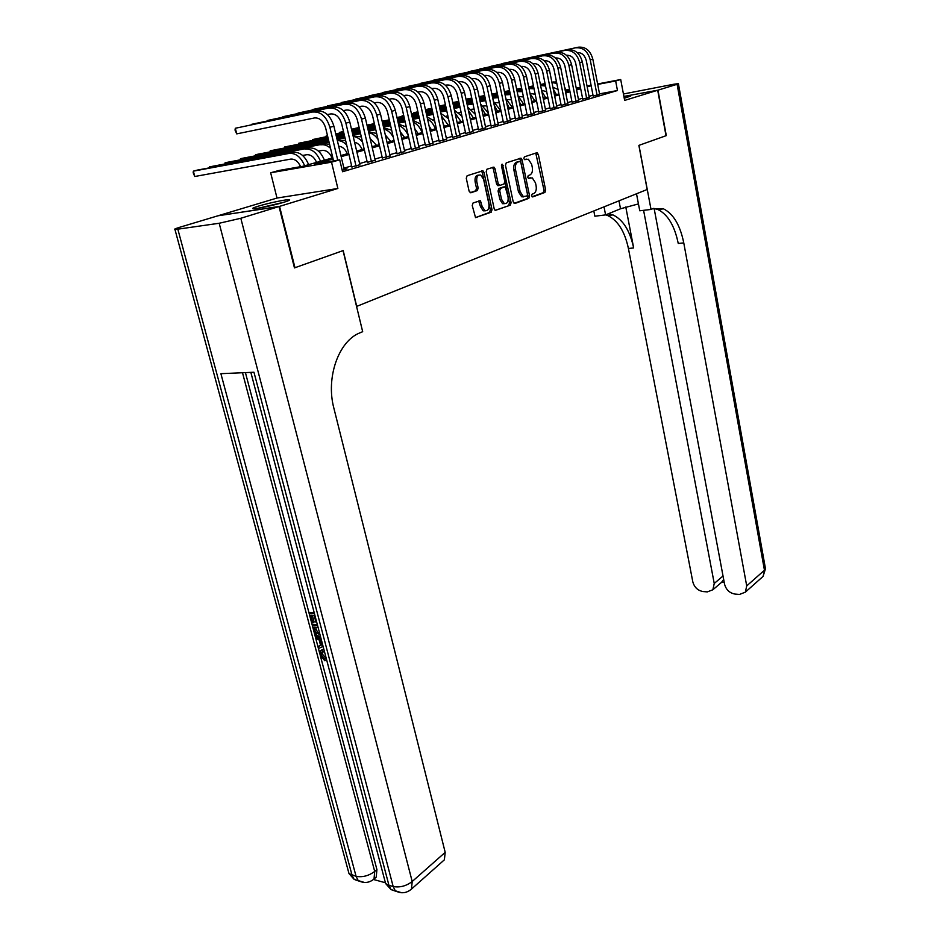 <?xml version="1.0" encoding="UTF-8"?>
<svg xmlns="http://www.w3.org/2000/svg" width="940" height="940" viewBox="0 0 940 940"><rect width="100%" height="100%" fill="white"/><g stroke="black" fill="none" stroke-linecap="round" stroke-linejoin="round"><path stroke-width="1.41" d="M531.605 195.837L532.698 196.93L544.918 192.43L545.647 190.045L538.326 154.371L536.764 152.762L524.379 156.851L523.839 158.531L524.567 159.647L528.362 159.236L531.652 164.3L532.275 167.308C532.851 171.256 532.052 173.818 529.866 174.993L528.256 175.557L527.74 177.237L528.445 178.341L532.287 177.895L535.495 182.865L536.106 185.85C536.681 189.786 535.882 192.347 533.72 193.558L532.122 194.145L531.605 195.837M284.127 202.194C289.12 200.631 290.754 199.797 289.038 199.68C285.83 199.445 267.853 203.24 258.406 206.142C253.224 207.74 251.509 208.609 253.26 208.739C256.432 208.986 274.821 205.084 284.127 202.194M624.242 98.277L630.716 96.068L624.007 96.996M473.067 202.97L472.233 205.519L475.546 217.645L491.209 212.193L492.02 209.679L483.994 172.396L482.925 170.775L467.121 175.733L466.275 178.271L469.095 191.137L470.846 192.794L477.344 190.562L478.166 188.024L476.791 181.702C476.345 176.791 477.661 174.593 480.763 175.087L483.606 179.399L488.906 203.98C489.341 208.927 488.001 211.136 484.864 210.595L482.149 206.412L480.234 200.725L473.067 202.97M218.491 215.707L279.556 206.377L294.972 267.712L343.194 250.557L356.718 306.381L647.167 189.492L638.871 145.383L666.014 135.724L657.695 90.252L624.642 100.404L620.706 79.536L615.653 80.969L617.462 90.522L342.548 171.738L339.704 159.824L331.526 162.162L270.661 172.784L278.886 170.481L302.962 166.263L332.819 157.814M279.556 206.377L337.86 188.47L331.526 162.162M513.216 201.924L514.85 203.498L528.821 198.352L529.584 195.931L522.053 159.776L521.007 158.179L506.261 162.82L505.473 165.275L513.216 201.924M510.326 205.167L495.204 210.431L494.205 208.88L486.203 171.667L487.014 169.165L493.958 167.132L495.016 168.742L498.224 183.782L499.904 185.415L504.005 183.982L504.792 181.514L501.49 165.934L502.465 164.242L511.113 202.699L510.326 205.167L495.098 210.372M657.695 90.252L623.89 96.421L657.965 90.169L666.295 135.619L638.965 145.347L651.02 209.444L652.63 208.762L663.523 208.856C673.416 213.874 680.172 225.224 683.768 242.896L746.712 585.902L764.455 570.228L677.106 84.294L657.965 90.169M593.163 96.009L599.626 94.341M582.718 99.088L589.251 97.384M572.061 102.213L578.652 100.498M561.192 105.409L567.854 103.67M550.111 108.664L556.832 106.913M538.785 111.989L545.588 110.215M527.234 115.385L534.108 113.587M515.449 118.851L522.393 117.03M503.405 122.388L510.432 120.543M491.103 126.007L498.2 124.127M478.531 129.696L485.721 127.793M465.688 133.468L472.961 131.541M452.563 137.334L459.919 135.372M439.145 141.27L446.582 139.285M425.432 145.3L432.952 143.291M411.391 149.425L419.005 147.38M397.032 153.643L404.74 151.575M382.333 157.967L390.135 155.864M367.293 162.385L375.189 160.246M351.889 166.909L359.879 164.735M617.462 90.522L599.532 93.859M593.011 95.187L589.039 96.35M582.553 98.242L578.452 99.452M571.896 101.367L567.643 102.613M561.027 104.552L556.621 105.844M549.935 107.806L545.376 109.146M538.608 111.12L533.897 112.506M527.058 114.504L522.17 115.937M515.261 117.97L510.197 119.451M503.217 121.495L497.977 123.034M490.903 125.102L485.487 126.688M478.343 128.78L472.714 130.437M465.488 132.552L459.672 134.256M452.363 136.394L446.336 138.156M438.945 140.33L432.694 142.163M425.209 144.349L418.747 146.24M411.18 148.461L404.47 150.424M396.809 152.679L389.865 154.712M382.11 156.98L374.919 159.095M367.058 161.386L359.609 163.572M351.654 165.91L343.923 168.166M344.204 169.341L347.048 168.859L342.195 170.281M337.86 188.47L277.006 198.046L218.468 215.636M277.006 198.046L270.661 172.784M333.089 158.966L314.465 164.242L339.704 159.824M591.178 85.752L587.195 86.88M580.697 88.724L576.572 89.899M569.993 91.767L565.727 92.978M559.089 94.858L554.671 96.115M547.961 98.019L543.379 99.311M536.599 101.238L531.864 102.578M525.002 104.528L520.102 105.915M513.158 107.888L508.082 109.322M501.079 111.308L495.815 112.8M488.73 114.821L483.278 116.36M476.11 118.393L470.47 119.991M463.22 122.047L457.38 123.704M450.037 125.784L443.986 127.511M436.56 129.614L430.297 131.388M422.788 133.515L416.291 135.36M408.689 137.522L401.968 139.425M394.271 141.611L387.304 143.585M379.513 145.794L372.299 147.839M364.403 150.083L356.918 152.198M348.94 154.466L341.173 156.663M615.653 80.969L597.711 84.412M566.291 89.97L569.523 89.359M576.208 88.066L580.403 87.267M587.03 85.998L591.072 85.223M597.629 83.965L620.706 79.536M580.497 87.714L576.302 88.513M569.605 89.794L566.479 90.393M340.903 155.535L348.67 153.338M356.66 151.082L364.144 148.966M372.04 146.734L379.255 144.69M387.057 142.492L394.024 140.518M401.721 138.345L408.454 136.441M416.056 134.291L422.554 132.446M430.062 130.331L436.336 128.557M443.762 126.454L449.814 124.738M457.146 122.67L462.997 121.013M470.247 118.969L475.887 117.371M483.066 115.338L488.506 113.799M495.603 111.801L500.867 110.309M507.882 108.323L512.958 106.89M519.89 104.927L524.802 103.541M531.664 101.602L536.399 100.263M543.191 98.348L547.762 97.055M554.482 95.152L558.901 93.906M565.539 92.026L569.805 90.816M576.385 88.959L580.509 87.796M529.702 177.907L530.454 177.801M525.707 159.271L526.576 159.13M532.087 196.777L543.285 192.653L544.025 190.268L535.753 153.091M514.086 203.393L527.187 198.575L527.939 196.155L520.408 160.035L519.444 158.472M526.952 196.025L527.481 194.333L520.854 162.55L520.126 161.433L517.999 161.986C515.766 163.149 514.944 165.746 515.531 169.764L520.114 191.596L523.298 196.542L526.952 196.025M518.257 161.645L519.726 161.41M523.604 196.883L521.653 196.766L518.469 191.831L513.886 170.011C513.299 165.992 514.121 163.407 516.354 162.244L518.081 161.668M498.917 185.415L497.613 185.603L496.579 184.029L493.371 169L492.349 167.414M508.681 205.378L509.457 202.911L501.443 165.252M501.537 199.315L504.228 203.475C507.224 203.957 508.505 201.783 508.07 196.965L505.25 186.884L500.515 188.282L499.716 190.761L501.537 199.315L499.892 199.538L502.571 203.698L504.674 203.639M503.264 187.037L504.615 186.849M499.892 199.538L498.059 190.996L498.858 188.517L502.959 187.084M485.404 210.795L483.207 210.807L480.493 206.636L478.636 200.996M478.566 175.145C475.769 175.228 474.63 177.496 475.135 181.949L476.791 181.702M470.094 192.724L475.675 190.797L476.51 188.27L475.135 181.949M475.464 217.598L489.552 212.417L490.363 209.902L482.338 172.655L481.304 171.057M558.008 89.441L552.885 87.232M465.993 99.229L471.751 98.089M479.071 96.644L484.629 95.539M491.867 94.106L497.237 93.048M504.392 91.638L509.574 90.616M516.648 89.218L521.641 88.219M528.644 86.844L533.473 85.881M540.383 84.518L545.047 83.601M551.886 82.238L556.492 81.862M466.029 99.405L471.786 98.265M479.106 96.82L484.676 95.715M491.902 94.294L497.272 93.225M504.428 91.815L509.609 90.792M516.683 89.394L521.688 88.407M528.679 87.021L533.509 86.069M540.429 84.706L545.082 83.778M551.945 82.508L556.809 83.437M564.54 86.985L566.938 91.627M578.312 47.2L501.866 63.638L578.312 47.2C585.573 46.553 590.414 50.549 592.835 59.173L599.661 94.529M575.68 47.834C582.953 47.2 587.806 51.195 590.226 59.855L597.088 95.281M593.199 96.197L586.302 60.654C584.821 55.201 581.778 52.499 577.172 52.558M260.439 207.834L282.411 202.699M284.209 202.171L258.582 208.151M604.02 206.847L605.595 214.908L620.518 208.774L638.436 203.91M605.595 214.908L594.856 216.2L593.822 210.959M651.02 209.444L639.752 210.795L636.509 193.769M643.595 210.337L714.236 583.47L712.873 589.768L707.315 591.894L703.096 591.554C697.809 590.602 694.378 587.371 692.815 581.872L628.414 248.477C624.724 231.334 617.815 220.359 607.663 215.542L605.63 214.896M608.239 213.827L612.962 214.908C623.079 219.737 629.976 230.758 633.654 247.949L625.782 206.976M677.106 84.294L678.398 83.625L673.275 84.33L623.432 93.988M654.134 208.469L724.576 584.245C726.138 589.838 729.652 593.116 735.115 594.092L739.475 594.444L745.361 592.153L746.712 585.902M723.624 579.122L723.765 579.886M653.559 208.41L657.941 209.526C667.858 214.52 674.626 225.835 678.245 243.46L683.768 242.896M721.626 582.271L723.389 579.863M322.608 651.702L322.49 654.252L325.91 658.164L324.629 659.011L324.782 660.761L326.062 659.915M321.598 650.034L323.783 649.011M323.113 646.45L318.495 648.482L317.99 646.567L320.634 645.522L319.189 640.046L315.77 638.189L315.264 636.274L316.557 635.452L320.846 637.884M317.99 646.567L320.563 645.228M316.005 622.398L314.207 615.582L310.788 615.195L312.809 622.82L311.669 622.68L309.166 613.232L310.47 612.434L314.254 612.857M312.35 615.371L314.101 622.01L312.809 622.82M245.422 372.616L319.894 654.052M320.411 655.979L376.916 869.57L376.212 877.138L374.79 878.36M373.579 879.511L384.942 882.625M320.458 636.392L320.105 636.357C316.956 635.969 314.771 633.772 313.549 629.777L312.327 625.159L313.619 624.348L317.403 624.806M279.027 206.542L217.927 215.8L179.669 227.292C175.052 228.714 173.489 229.478 174.993 229.583L219.184 223.262L240.816 218.268L279.027 206.542L294.455 267.9L343.041 250.616L362.676 331.679L359.997 332.819C338.694 340.926 325.628 377.539 333.9 408.301L445.196 852.357L444.373 859.818L442.928 861.099M240.816 218.268L412.202 881.509C406.221 886.068 399.888 887.736 393.167 886.526L388.96 885.374L253.964 372.24L220.888 373.673L356.084 876.339L348.987 873.566L348.023 870.005M309.166 613.232L314.512 613.843M312.327 625.159L317.661 625.805M318.143 627.638L313.948 627.121L314.642 629.777L316.146 632.902L319.976 634.582M315.499 627.309L317.438 632.091L319.682 633.454M314.642 629.777L315.934 628.966M316.146 632.902L317.438 632.091M315.264 636.274L321.327 639.717M321.786 641.456L320.481 640.739L321.633 645.122L322.655 644.723M324.5 651.737L321.504 652.278L321.21 655.086L322.49 654.252M321.21 655.086L324.629 659.011M324.782 660.761L320.129 655.098L320.434 650.786L323.959 649.693M546.704 91.815L541.534 90.193M452.774 102.578L458.732 101.403M466.146 99.934L471.904 98.806M479.224 97.361L484.781 96.256M492.02 94.834L497.389 93.777M504.545 92.367L509.727 91.344M516.8 89.946L521.794 88.959M528.797 87.573L533.615 86.621M540.535 85.258L545.259 84.671M452.81 102.754L458.779 101.579M466.181 100.122L471.939 98.982M479.271 97.537L484.829 96.444M492.066 95.011L497.424 93.953M504.58 92.543L509.762 91.521M516.836 90.134L521.841 89.147M528.832 87.761L533.662 86.809M540.582 85.458L545.553 86.081M553.249 88.995L556.398 94.611M535.189 94.329L529.96 93.307M439.25 106.02L445.431 104.775M452.927 103.306L458.896 102.131M466.299 100.674L472.056 99.534M479.388 98.089L484.946 96.996M492.184 95.575L497.542 94.517M504.698 93.107L509.88 92.085M516.953 90.698L521.959 89.711M528.95 88.337L533.814 87.573M439.286 106.173L445.478 104.963M452.974 103.482L458.931 102.307M466.346 100.85L472.103 99.722M479.423 98.277L484.981 97.184M492.219 95.763L497.589 94.705M504.733 93.307L509.915 92.285M516.988 90.886L521.994 89.911M528.985 88.536L534.061 88.806M541.734 91.18L545.658 97.642M523.451 96.996L518.563 96.409M431.871 108.417L425.456 109.675L431.824 108.229M439.415 106.737L445.595 105.527M453.092 104.046L459.061 102.883M466.463 101.426L472.221 100.298M479.541 98.853L485.099 97.76M492.337 96.338L497.707 95.293M504.862 93.883L510.044 92.872M517.118 91.474L522.135 90.581M439.45 106.925L445.642 105.715M453.139 104.246L459.096 103.071M466.51 101.614L472.268 100.486M479.588 99.052L485.146 97.96M492.384 96.538L497.754 95.481M504.897 94.082L510.079 93.06M517.153 91.674L522.346 91.638M531.323 99.969L531.934 101.52M530.007 93.518L534.707 100.745M511.478 99.805L507.106 99.546M417.947 111.942L413.835 112.753L417.912 111.754M425.585 110.25L432.001 108.993M439.579 107.501L445.76 106.29M453.256 104.822L459.225 103.659M466.639 102.202L472.397 101.073M479.717 99.64L485.275 98.547M492.513 97.137L497.871 96.08M505.027 94.681L510.209 93.683M425.632 110.438L432.036 109.181M439.626 107.701L445.807 106.49M453.303 105.022L459.272 103.858M466.675 102.401L472.432 101.273M479.753 99.84L485.31 98.759M492.548 97.337L497.918 96.291M505.074 94.881L510.397 94.552M519.139 101.273L520.701 104.704M518.046 95.998L523.533 103.894M413.577 113.411L413.835 112.753L413.976 113.34M567.701 49.785L490.939 66.294L567.701 49.785C574.998 49.15 579.874 53.181 582.33 61.899L589.286 97.584M565.011 50.443C572.319 49.808 577.207 53.85 579.674 62.581L586.654 98.359M582.753 99.276L575.726 63.391C574.187 57.81 571.073 55.096 566.385 55.237M556.88 52.428L479.799 68.984L556.88 52.428C564.2 51.794 569.111 55.871 571.614 64.672L578.699 100.698M554.142 53.098C561.474 52.464 566.397 56.565 568.9 65.377L576.02 101.485M572.107 102.413L564.94 66.188C563.342 60.477 560.158 57.728 555.387 57.963M545.835 55.131L468.449 71.734L545.835 55.131C553.202 54.497 558.137 58.621 560.675 67.504L567.901 103.87M543.038 55.812C550.405 55.178 555.364 59.314 557.902 68.221L565.163 104.681M561.239 105.609L553.93 69.031C552.274 63.18 549.019 60.419 544.166 60.748M534.578 57.88L456.875 74.542L534.578 57.88C541.969 57.258 546.939 61.429 549.512 70.394L556.88 107.113M531.723 58.586C539.114 57.951 544.107 62.134 546.692 71.123L554.095 107.936M550.147 108.876L542.697 71.945C540.982 65.965 537.657 63.18 532.733 63.579L532.71 63.591M499.269 102.742L495.427 102.742M411.45 113.834L418.089 112.53M425.761 111.038L432.165 109.78M439.755 108.3L445.936 107.09M453.433 105.621L459.402 104.458M466.804 103.012L472.562 101.884M479.882 100.451L485.44 99.37M492.678 97.96L498.047 96.902M403.695 115.432L402.026 115.879L403.718 115.55M411.485 114.034L418.136 112.73M425.808 111.237L432.212 109.98M439.803 108.5L445.983 107.289M453.48 105.832L459.449 104.669M466.851 103.212L472.609 102.096M479.929 100.662L485.487 99.581M492.724 98.16L498.188 97.572M506.801 103.153L509.245 107.936M505.849 98.606L512.135 107.125M401.768 116.56L402.026 115.879L402.167 116.478M523.075 60.689L445.078 77.409L523.075 60.689C530.501 60.066 535.518 64.284 538.127 73.344L545.635 110.427M520.173 61.406C527.598 60.783 532.616 65.013 535.236 74.096L542.791 111.261M538.832 112.213L531.229 74.906C529.49 68.879 526.153 66.058 521.207 66.458L521.019 66.493M486.814 105.809L483.489 106.008M396.974 117.488L403.848 116.149M411.626 114.633L418.265 113.34M425.949 111.848L432.353 110.603M439.944 109.122L446.124 107.912M453.62 106.455L459.578 105.292M466.992 103.846L472.75 102.719M480.07 101.297L485.628 100.216M397.021 117.7L403.895 116.36M411.673 114.844L418.312 113.552M425.996 112.048L432.4 110.802M439.979 109.322L446.171 108.123M453.656 106.666L459.625 105.503M467.039 104.058L472.797 102.942M480.117 101.508L485.733 100.698M494.24 105.327L497.565 111.237M493.394 101.332L500.503 110.415M511.348 63.556L433.046 80.323L511.348 63.556C518.798 62.945 523.85 67.21 526.494 76.363L534.155 113.799M508.376 64.284C515.837 63.673 520.889 67.95 523.557 77.127L531.253 114.657M527.281 115.608L519.526 77.938C517.764 71.84 514.391 68.996 509.433 69.384L509.092 69.466M474.101 109.017L471.316 109.346M382.157 121.237L389.289 119.85M397.162 118.323L404.036 116.983M411.814 115.467L418.453 114.175M426.137 112.683L432.541 111.437M440.12 109.968L446.312 108.77M453.797 107.313L459.766 106.15M467.168 104.704L472.938 103.588M382.204 121.448L389.336 120.062M397.209 118.534L404.094 117.195M411.861 115.679L418.5 114.398M426.184 112.906L432.588 111.66M440.167 110.18L446.359 108.981M453.844 107.524L459.813 106.373M467.227 104.927L473.008 103.941M481.445 107.736L485.628 114.621M480.681 104.175L488.318 112.918M499.363 66.493L420.768 83.296L499.363 66.493C506.848 65.882 511.936 70.195 514.627 79.43L522.44 117.253M496.332 67.234C503.816 66.623 508.916 70.947 511.619 80.217L519.468 118.123M515.496 119.075L507.577 81.04C505.779 74.871 502.395 71.992 497.413 72.38L496.896 72.486M461.117 112.377L458.885 112.741M367 125.149L374.379 123.633M382.345 122.083L389.477 120.696M397.35 119.18L404.235 117.841M412.014 116.337L418.653 115.044M426.325 113.564L432.729 112.318M440.32 110.85L446.5 109.651M453.997 108.194L459.966 107.043M367.035 125.279L374.426 123.845M382.404 122.306L389.536 120.919M397.409 119.392L404.282 118.064M412.061 116.56L418.7 115.267M426.372 113.775L432.788 112.541M440.366 111.073L446.547 109.874M454.044 108.417L460.013 107.301M468.379 110.321L473.443 118.064M467.697 107.148L475.217 114.222M487.132 69.478L408.242 86.339L487.132 69.478C494.64 68.867 499.763 73.238 502.501 82.579L510.479 120.767M484.03 70.242C491.549 69.63 496.684 74.013 499.422 83.366L507.447 121.66M503.452 122.623L495.38 84.189C493.547 77.973 490.139 75.059 485.134 75.447L484.453 75.588M447.875 115.902L446.183 116.219M359.162 127.711L352.441 129.015L359.115 127.488M367.188 125.937L374.578 124.503M382.556 122.964L389.689 121.577M397.561 120.062L404.435 118.734M412.214 117.23L418.852 115.949M426.525 114.457L432.929 113.223M440.519 111.754L446.7 110.556M367.235 126.148L374.637 124.726M382.603 123.187L389.736 121.812M397.608 120.285L404.494 118.957M412.261 117.453L418.899 116.172M426.584 114.692L432.988 113.458M440.566 111.989L446.641 110.814M455.054 113.07L461.011 121.577M454.443 110.25L461.951 116.243M352.206 129.755L352.441 129.015L352.606 129.685M474.63 72.533L395.458 89.441L474.63 72.533C482.173 71.933 487.331 76.352 490.116 85.787L498.259 124.362M471.469 73.308C479.012 72.709 484.182 77.139 486.979 86.598L495.157 125.279M491.15 126.242L482.913 87.42C481.057 81.134 477.614 78.185 472.597 78.561L471.727 78.748M444.456 126.254L443.151 123.716M434.339 119.556L433.211 119.768M343.523 131.671L339.422 132.458L343.476 131.447M351.654 129.861L359.327 128.392M367.399 126.829L374.79 125.408M382.756 123.869L389.889 122.494M397.761 120.978L404.647 119.65M412.425 118.158L419.064 116.877M426.737 115.397L433.14 114.163M351.713 130.096L359.374 128.615M367.446 127.065L374.849 125.643M382.815 124.104L389.947 122.729M397.82 121.213L404.705 119.885M412.472 118.393L419.111 117.112M426.795 115.632L433.199 114.398M441.447 115.961L448.31 125.173M440.895 113.481L448.462 118.616M339.199 133.221L339.422 132.458L339.587 133.151M461.869 75.658L382.404 92.602L461.869 75.658C469.436 75.059 474.63 79.524 477.461 89.065L485.769 128.04M458.638 76.446C466.205 75.846 471.41 80.335 474.254 89.888L482.608 128.968M478.589 129.943L470.164 90.722C468.285 84.365 464.818 81.381 459.778 81.757L458.732 81.98M431.472 129.931L429.087 125.972M335.745 133.891L343.688 132.364M351.877 130.789L359.538 129.321M367.611 127.769L375.013 126.348M382.98 124.82L390.112 123.446M397.984 121.93L404.858 120.614M412.637 119.121L419.275 117.841M327.484 135.619L326.145 135.971L327.508 135.713M335.791 134.126L343.746 132.599M351.924 131.024L359.597 129.556M367.669 128.005L375.06 126.583M383.038 125.055L390.171 123.692M398.043 122.177L404.917 120.861M412.695 119.368L419.334 118.088M427.547 119.016C431.072 121.037 433.681 124.315 435.338 128.839M427.054 116.842L434.703 121.225M325.921 136.758L326.145 135.971L326.321 136.688M448.827 78.843L369.079 95.833L448.827 78.843C456.417 78.255 461.657 82.779 464.524 92.414L473.008 131.8M445.513 79.653C453.115 79.066 458.368 83.601 461.246 93.26L469.777 132.752M465.747 133.727L457.157 94.082C455.23 87.667 451.752 84.647 446.688 85.023L445.431 85.282M418.206 133.68L414.787 128.674M327.743 136.664L312.597 139.567L327.684 136.429M335.968 134.843L343.923 133.315M352.101 131.753L359.762 130.284M367.834 128.733L375.236 127.323M383.203 125.796L390.335 124.433M398.207 122.917L405.093 121.601M336.027 135.078L343.981 133.562M352.159 132L359.82 130.531M367.893 128.98L375.295 127.57M383.262 126.042L390.394 124.679M398.266 123.175L405.14 121.859M413.33 122.212C417.301 124.115 420.215 127.582 422.072 132.587M412.919 120.367L420.662 124.021M312.386 140.377L312.597 139.567L312.773 140.295M435.49 82.097L355.485 99.135L435.49 82.097C443.116 81.522 448.38 86.104 451.306 95.833L459.977 135.63M432.106 82.931C439.732 82.344 445.02 86.938 447.945 96.703L456.664 136.606M452.622 137.593L443.845 97.537C441.894 91.039 438.381 87.984 433.305 88.348L431.848 88.654M404.647 137.51L400.205 131.682M327.978 137.663L298.767 143.233L327.919 137.405M336.203 135.83L344.157 134.303M352.336 132.752L359.997 131.283M368.069 129.744L375.471 128.334M383.438 126.806L390.57 125.455M336.262 136.077L344.216 134.561M352.394 132.998L360.055 131.541M368.139 130.002L375.53 128.592M383.497 127.076L390.629 125.713M398.807 125.549C403.013 127.194 406.186 130.625 408.312 135.818M398.466 124.033L406.315 127.006M298.556 144.055L298.767 143.233L298.955 143.985M421.849 85.434L341.584 102.495L421.849 85.434C429.51 84.859 434.821 89.5 437.781 99.335L446.641 139.555M418.394 86.28C426.055 85.704 431.378 90.358 434.351 100.228L443.257 140.554M439.215 141.541L430.238 101.05C428.252 94.494 424.716 91.392 419.616 91.756L417.947 92.108M390.781 141.435L385.318 134.949M328.224 138.685L284.644 146.969L328.166 138.427M336.45 136.852L344.404 135.337M352.582 133.786L360.243 132.329M368.315 130.789L375.718 129.391M336.508 137.111L344.463 135.607M352.641 134.056L360.302 132.599M368.386 131.06L375.777 129.65M383.955 129.05C387.715 130.131 390.817 132.822 393.237 137.099M383.685 127.875L391.651 130.143M284.456 147.815L284.644 146.969L284.844 147.744M407.913 88.842L327.39 105.938L407.913 88.842C415.586 88.278 420.932 92.966 423.952 102.918L433.011 143.562M404.376 89.7C412.061 89.147 417.419 93.847 420.45 103.823L429.556 144.584M425.491 145.583L416.314 104.657C414.305 98.03 410.745 94.893 405.622 95.246L403.73 95.645M376.611 145.442L370.102 138.45M328.483 139.766L270.226 150.788L328.413 139.484M336.708 137.922L344.651 136.417M352.829 134.867L360.502 133.41M368.574 131.882L376.646 133.433M336.767 138.192L344.721 136.688M352.899 135.137L360.561 133.692M368.762 132.716C372.322 133.386 375.413 135.607 378.033 139.367M270.05 151.657L270.226 150.788L270.426 151.587M393.649 92.32L312.879 109.463L393.649 92.32C401.356 91.767 406.738 96.526 409.816 106.584L419.064 147.662M390.029 93.213C397.738 92.66 403.143 97.419 406.221 107.513L415.527 148.708M411.462 149.719L402.085 108.347C400.029 101.638 396.445 98.465 391.31 98.806L389.184 99.252M362.123 149.531C360.373 145.442 357.858 142.998 354.556 142.187M328.753 140.883L255.504 154.689L328.683 140.589M336.966 139.026L344.921 137.534M353.099 135.983L361.312 136.876M337.037 139.32L344.992 137.816M353.228 136.547C356.648 136.852 359.75 138.685 362.535 142.069M255.339 155.582L255.504 154.689L255.715 155.511M379.055 95.892L298.05 113.059L379.055 95.892C386.787 95.351 392.215 100.157 395.34 110.333L404.799 151.869M375.354 96.796C383.085 96.256 388.526 101.085 391.674 111.284L401.18 152.926M397.103 153.949L387.515 112.107C385.423 105.339 381.805 102.119 376.658 102.46L374.285 102.954M347.295 153.725C345.262 149.072 342.383 146.558 338.67 146.17M329.024 142.046L240.476 158.672L328.953 141.74M337.248 140.189L345.615 140.483M337.331 140.577C340.656 140.518 343.781 142.011 346.707 145.065M240.311 159.589L240.476 158.672L240.687 159.518M364.121 99.546L282.893 116.725L364.121 99.546C371.876 99.006 377.339 103.882 380.524 114.175L390.206 156.157M360.337 100.463C368.092 99.934 373.568 104.822 376.764 115.138L386.505 157.25M382.404 158.272L372.604 115.973C370.478 109.111 366.835 105.856 361.677 106.197L359.033 106.737M332.126 158.014C329.681 152.633 326.356 150.106 322.185 150.447L318.472 151.129M324.676 143.808L225.107 162.738L324.676 143.808L329.552 144.243M320.822 144.842C324.136 144.302 327.367 145.453 330.528 148.297M224.966 163.689L225.107 162.738L225.33 163.619M348.834 103.283L267.395 120.485L348.834 103.283C356.613 102.754 362.123 107.689 365.355 118.099L375.26 160.564M344.957 104.223C352.735 103.706 358.257 108.664 361.512 119.098L371.464 161.68M367.376 162.702L357.341 119.921C355.167 112.988 351.501 109.686 346.32 110.015L343.417 110.615M316.604 162.409C314.124 156.957 310.776 154.395 306.593 154.736L302.598 155.464M309.143 148.003L209.397 166.897L309.143 148.003C315.687 147.51 320.787 151.563 324.441 160.188M305.206 149.072C311.751 148.579 316.862 152.656 320.528 161.292M209.279 167.872L209.397 166.897L209.643 167.802M333.183 107.101L251.532 124.338L333.183 107.101C340.973 106.596 346.531 111.602 349.821 122.118L359.961 165.064M329.212 108.077C337.014 107.56 342.571 112.588 345.885 123.14L356.072 166.204M351.971 167.238L341.702 123.974C339.493 116.96 335.803 113.611 330.61 113.928L327.426 114.586M300.624 166.674C298.086 161.304 294.749 158.778 290.636 159.118L194.768 176.497L193.182 172.76L193.346 171.15L289.214 153.396C295.783 152.915 300.918 157.039 304.642 165.781M194.768 176.497L193.346 171.15L197.388 170.081L293.257 152.304C299.801 151.822 304.936 155.934 308.649 164.653M317.144 111.026L235.305 128.263L317.144 111.026C324.97 110.521 330.551 115.597 333.912 126.242L344.287 169.67M313.079 112.013C320.904 111.519 326.497 116.607 329.881 127.288L337.754 160.164M333.559 160.893L325.687 128.122C323.442 121.025 319.718 117.629 314.512 117.947L236.739 133.88L235.024 130.061L235.305 128.263L236.739 133.88M536.693 154.63L538.326 154.371M544.025 190.268L545.647 190.045M543.285 192.653L544.918 192.43M520.408 160.035L522.053 159.776M527.939 196.155L529.584 195.931M527.187 198.575L528.821 198.352M516.354 162.244L517.999 161.986M513.886 170.011L515.531 169.764M518.469 191.831L520.114 191.596M493.371 169L495.016 168.742M496.579 184.029L498.224 183.782M498.247 185.65L499.598 185.45M501.561 165.628L503.206 165.37M509.457 202.911L511.113 202.699M498.858 188.517L500.515 188.282M498.059 190.996L499.716 190.761M479.6 202.535L481.257 202.3M480.493 206.636L482.149 206.412M476.51 188.27L478.166 188.024M475.675 190.797L477.344 190.562M482.338 172.655L483.994 172.396M490.363 209.902L492.02 209.679M489.552 212.417L491.209 212.193M553.402 81.944L551.909 82.344M592.835 59.173L590.226 59.855M633.654 247.949L628.414 248.477M714.236 583.47L723.036 575.997M678.422 83.801L765.266 567.548L763.08 576.396L761.67 577.654M618.99 200.831L620.518 208.774M177.871 229.313L352.065 875.234L354.157 879.394L360.067 881.473M401.58 892.741L395.258 890.768L393.167 886.526L219.184 223.262M409.617 890.556L411.473 889.076L412.202 881.509L445.196 852.357M242.496 372.734L374.707 871.439L376.916 869.57M250.851 372.381L385.612 883.541L391.052 889.604L388.96 885.374L385.612 883.541L384.601 879.687M444.373 859.818L411.473 889.076C406.515 893.294 401.11 893.858 395.258 890.768L391.052 889.604L397.021 891.672M374.707 871.439C368.727 875.857 362.511 877.49 356.084 876.339L358.175 880.51C363.815 883.541 369.103 883.048 374.014 879.018L374.707 871.439M372.205 880.416L376.212 877.138M364.532 882.484L354.157 879.394L348.987 873.566L174.993 229.583M542.779 84.812L540.571 85.411M531.946 87.749L529.208 88.489M520.901 90.734L518.116 91.486M509.645 93.777L506.789 94.552M582.33 61.899L579.674 62.581M571.614 64.672L568.9 65.377M560.675 67.504L557.902 68.221M549.512 70.394L546.692 71.123M498.047 96.914L495.251 97.666M538.127 73.344L535.236 74.096M485.639 100.275L483.466 100.862M526.494 76.363L523.557 77.127M472.961 103.706L471.445 104.105M514.627 79.43L511.619 80.217M460.001 107.207L459.178 107.43M502.501 82.579L499.422 83.366M490.116 85.787L486.979 86.598M477.461 89.065L474.254 89.888M464.524 92.414L461.246 93.26M451.306 95.833L447.945 96.703M437.781 99.335L434.351 100.228M423.952 102.918L420.45 103.823M369.173 131.764L368.586 131.929M409.816 106.584L406.221 107.513M354.674 135.689L353.123 136.112M395.34 110.333L391.674 111.284M339.845 139.696L337.296 140.389M380.524 114.175L376.764 115.138M365.355 118.099L361.512 119.098M349.821 122.118L345.885 123.14M293.257 152.304L289.214 153.396M333.912 126.242L329.881 127.288M536.094 152.985L537.292 152.797M519.726 158.378L521.007 158.179M521.653 196.766L523.298 196.542M492.537 167.343L493.958 167.132M497.613 185.603L499.257 185.368M501.831 164.336L502.465 164.242M502.571 203.698L504.228 203.475M478.86 200.913L480.234 200.725M483.207 210.807L484.864 210.595M481.445 171.01L482.925 170.775M657.941 209.526L663.523 208.856M612.962 214.908L607.663 215.542M712.873 589.768L722.543 581.496M745.361 592.153L763.08 576.396L765.501 568.641M721.568 582.318L724.258 582.518M322.232 651.796L321.504 652.278"/></g></svg>
